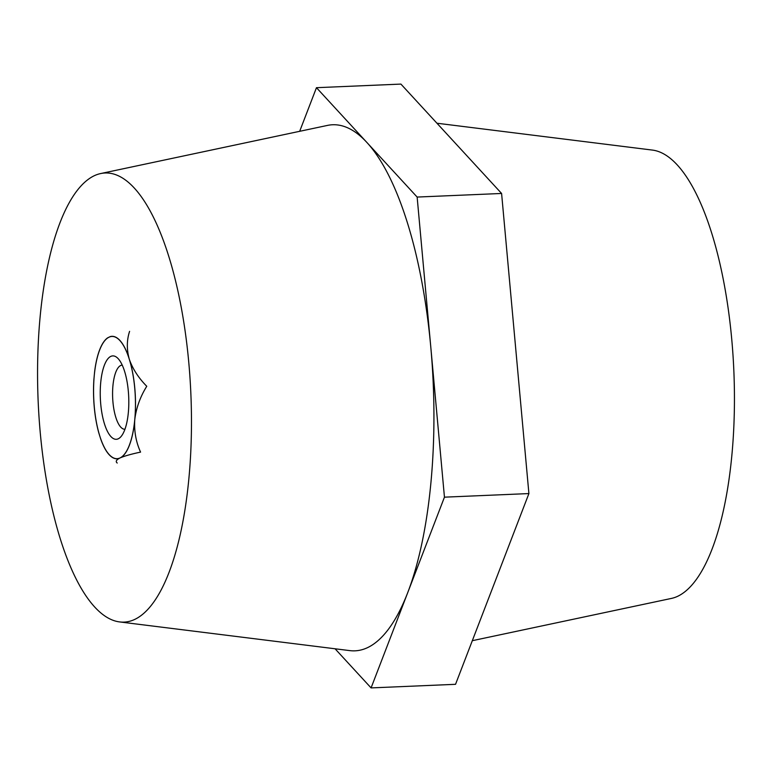 <?xml version="1.0" encoding="UTF-8"?>
<svg xmlns="http://www.w3.org/2000/svg" width="772" height="772" viewBox="0 0 772 772"><rect width="100%" height="100%" fill="white"/><g stroke="black" fill="none" stroke-linecap="round" stroke-linejoin="round"><path stroke-width="1.16" d="M134.782 388.094A61.287 20.854 87.6 0 1 135.119 415.876L134.424 423.268A61.287 20.854 87.6 0 1 121.329 457.333L118.705 458.558A61.287 20.854 87.6 0 1 109.412 454.978A61.287 20.854 87.6 0 1 100.727 439.027L98.797 432.86A61.287 20.854 87.6 0 1 93.914 379.264L94.609 371.863A61.287 20.854 87.6 0 1 104.548 340.799A61.287 20.854 87.6 0 1 107.713 337.798L110.338 336.573A61.287 20.854 87.6 0 1 128.316 356.104L130.246 362.28A61.287 20.854 87.6 0 1 134.782 388.094M94.329 175.698A224.749 76.457 -92.4 0 0 38.6 410.202A224.749 76.457 -92.4 0 0 119.708 621.933A224.749 76.457 -92.4 0 0 134.714 619.433A224.749 76.457 -92.4 0 0 189.584 372.143A224.749 76.457 -92.4 0 0 100.601 173.575A224.749 76.457 -92.4 0 0 94.329 175.698M119.708 621.933L349.851 650.622A263.271 89.562 -92.4 0 0 367.424 647.698A263.271 89.562 -92.4 0 0 407.761 592.539A263.271 89.562 -92.4 0 0 430.795 347.12A263.271 89.562 -92.4 0 0 366.797 142.376A263.271 89.562 -92.4 0 0 327.473 125.411L100.601 173.575M472.319 640.692L671.399 598.425A224.749 76.457 -92.4 0 0 677.671 596.302A224.749 76.457 -92.4 0 0 733.4 361.798A224.749 76.457 -92.4 0 0 652.292 150.067L436.933 123.221M335.067 648.779L371.081 687.91L444.45 497.168L417.141 197.063L316.462 87.69L299.681 131.308M371.081 687.91L455.538 684.31L528.907 493.569L501.597 193.463L400.919 84.09L316.462 87.69M444.45 497.168L528.907 493.569M417.141 197.063L501.597 193.463M93.894 380.249L93.914 379.264M101.238 440.291L100.727 439.027M128.316 391.115A41.736 14.195 -92.4 0 0 117.991 358.469A41.736 14.195 -92.4 0 0 100.727 404.017A41.736 14.195 -92.4 0 0 121.31 436.228A41.736 14.195 -92.4 0 0 128.316 391.115M122.217 365.108A32.106 10.924 -92.4 0 0 122.198 365.108A32.106 10.924 -92.4 0 0 112.953 402.144A32.106 10.924 -92.4 0 0 124.939 429.261A32.106 10.924 -92.4 0 0 124.948 429.261M129.59 331.352C126.705 340.143 126.598 349.417 129.281 359.192A61.162 20.805 87.6 0 1 134.733 388.113A61.162 20.805 87.6 0 1 134.772 419.572C134.029 431.123 135.959 441.97 140.572 452.112C131.356 454.061 124.495 456.001 120.017 457.95C116.254 459.861 115.317 461.55 117.228 463.026M107.096 338.252L109.026 337.19A61.162 20.805 87.6 0 1 129.281 359.192C132.63 368.823 138.458 377.855 146.757 386.28C140.234 396.76 136.239 407.857 134.772 419.572A61.162 20.805 87.6 0 1 120.017 457.95A61.162 20.805 87.6 0 1 109.431 454.853A61.162 20.805 87.6 0 1 99.762 435.939A61.162 20.805 87.6 0 1 94.261 375.559A61.162 20.805 87.6 0 1 104.567 340.915A61.162 20.805 87.6 0 1 109.026 337.19L110.618 336.505M109.431 454.853L110.743 456.233M104.567 340.915L105.764 339.429"/></g></svg>
